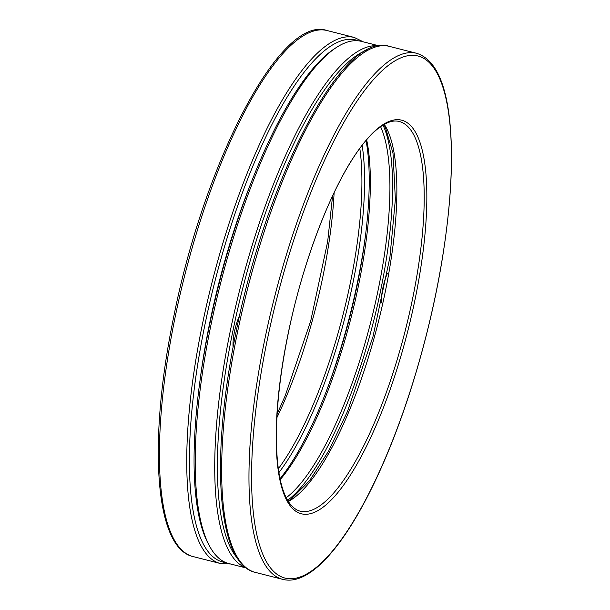 <?xml version="1.0" encoding="UTF-8"?>
<svg xmlns="http://www.w3.org/2000/svg" width="610" height="610" viewBox="0 0 610 610"><rect width="100%" height="100%" fill="white"/><g stroke="black" fill="none" stroke-linecap="round" stroke-linejoin="round"><path stroke-width="0.91" d="M365.558 234.781A218.06 62.289 -75.7 0 1 324.688 395.554M199.607 383.713A254.408 72.666 -75.7 0 1 209.405 324.398A254.408 72.666 -75.7 0 1 250.008 185.463M246.371 568.009L228.712 563.518A269.376 76.944 -75.7 0 1 209.504 546.003A269.376 76.944 -75.7 0 1 210.496 327.242A269.376 76.944 -75.7 0 1 336.202 47.595A269.376 76.944 -75.7 0 1 361.448 41.381L379.1 45.864M209.504 546.003L208.254 543.678A267.332 76.357 -75.7 0 1 209.238 326.579A267.332 76.357 -75.7 0 1 333.99 49.044L336.202 47.595M237.839 558.745A267.332 76.357 -75.7 0 1 232.578 332.511A267.332 76.357 -75.7 0 1 367.182 49.928M246.143 567.834A269.376 76.944 -75.7 0 1 230.039 332.214A269.376 76.944 -75.7 0 1 378.818 45.91M387.251 273.577A25.223 7.206 104.3 0 0 381.387 302.857M239.684 315.24A25.223 7.206 104.3 0 0 233.089 347.212M383.011 125.08A205.135 58.59 -75.7 0 1 373.305 322.332A205.135 58.59 -75.7 0 1 287.63 500.276M380.571 126.682A203.092 58.011 -75.7 0 1 370.842 321.706A203.092 58.011 -75.7 0 1 286.25 497.707M366.648 139.743A203.092 58.011 -75.7 0 1 280.264 479.582M366.031 140.46A205.135 58.59 -75.7 0 1 280.066 478.652M225.875 562.588A269.376 76.944 -75.7 0 1 204.708 325.778A269.376 76.944 -75.7 0 1 358.505 40.84M230.603 563.998L220.53 563.548A271.419 77.523 -75.7 0 1 202.169 325.481A271.419 77.523 -75.7 0 1 354.265 37.446L363.331 41.854M220.53 563.548L193.21 556.602A271.419 77.523 -75.7 0 1 174.849 318.534A271.419 77.523 -75.7 0 1 326.945 30.5L354.265 37.446M334.12 192.577A201.048 57.424 -75.7 0 1 276.909 417.621M359.801 148.367A201.048 57.424 -75.7 0 1 278.366 468.732M362.134 145.279A203.092 58.011 -75.7 0 1 278.938 472.559M384.254 124.356A201.048 57.424 -75.7 0 1 377.964 323.521A201.048 57.424 -75.7 0 1 288.377 501.504M399.154 121.466A201.048 57.424 -75.7 0 1 405.284 330.46A201.048 57.424 -75.7 0 1 300.089 511.165C272.937 503.326 269.551 425.239 287.859 335.416C302.979 259.624 333.571 181.483 362.088 145.34C368.676 136.838 374.952 130.54 380.899 126.445C387.907 121.725 393.991 120.063 399.154 121.466M287.752 335.492A203.092 58.011 -75.7 0 1 418.025 137.311A203.092 58.011 -75.7 0 1 348.79 477.592A203.092 58.011 -75.7 0 1 287.752 335.492M266.936 341.592A269.376 76.944 -75.7 0 1 439.726 78.728A269.376 76.944 -75.7 0 1 347.898 530.067A269.376 76.944 -75.7 0 1 266.936 341.592M264.397 341.303A271.419 77.523 -75.7 0 1 416.493 53.261C434.686 58.918 445.811 81.87 449.867 122.122C453.436 158.844 451.057 203.473 442.753 256.009C430.927 330.635 406.71 412.741 378.444 474.016C345.984 544.814 309.987 586.416 282.758 579.363A271.419 77.523 -75.7 0 1 264.397 341.303M282.758 579.363L255.437 572.416A271.419 77.523 -75.7 0 1 237.077 334.356A271.419 77.523 -75.7 0 1 389.172 46.322L416.493 53.261M193.21 556.602C154.673 548.359 147.879 442.288 173.492 317.94C204.167 162.39 280.31 14.587 326.945 30.5M332.595 195.802L327.677 241.529L310.742 320.86L285.244 395.654L277.108 414.06M383.812 124.608L385.375 127.383L392.985 153.087L395.371 199.386L389.904 257.344L372.969 336.682L347.471 411.468L328.782 450.775L309.621 480.634L290.947 499.293L288.118 501.077M255.437 572.416C216.901 564.174 210.107 458.11 235.719 333.762C266.395 178.212 342.538 30.401 389.172 46.322M355.615 291.1A24.713 24.713 0 0 0 355.798 291.633M212.882 309.522A24.713 24.713 0 0 0 212.478 309.956M207.347 334.86A24.713 24.713 0 0 0 207.507 335.302"/></g></svg>
